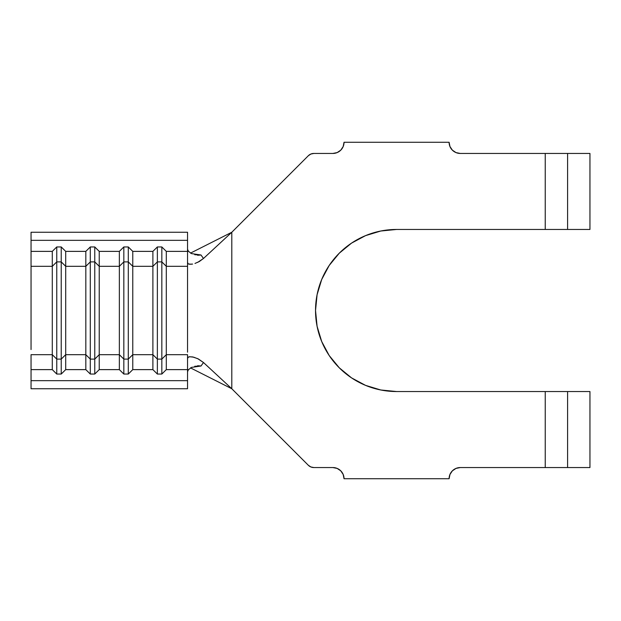 <?xml version="1.0" encoding="UTF-8"?>
<svg xmlns="http://www.w3.org/2000/svg" width="621" height="621" viewBox="0 0 621 621"><rect width="100%" height="100%" fill="white"/><g stroke="black" fill="none" stroke-linecap="round" stroke-linejoin="round"><path stroke-width="0.93" d="M85.822 369.627L65.702 369.627L61.231 374.044L56.759 374.044L52.288 369.627L31.05 369.627L31.05 380.665L187.542 380.665L187.542 369.627L166.304 369.627L161.833 374.044L157.361 374.044L152.89 369.627L132.77 369.627L128.299 374.044L123.827 374.044L119.356 369.627L99.236 369.627L94.765 374.044L90.293 374.044L85.822 369.627L85.822 354.684L65.702 354.684L65.702 369.627L85.822 369.627L90.293 374.044L94.765 374.044L94.765 359.101L90.293 359.101L90.293 374.044L90.293 359.101L85.822 354.684L65.702 354.684L65.702 266.316L85.822 266.316L85.822 369.627M31.05 349.561L31.05 266.316L52.288 266.316L52.288 354.684L31.05 354.684L31.05 369.627L52.288 369.627L52.288 354.684L31.05 354.684L31.05 388.746L187.542 388.746L31.05 388.746L31.05 380.665L187.542 380.665L187.542 388.746L187.542 354.684L166.304 354.684L166.304 369.627L187.542 369.627L187.542 354.684L166.304 354.684L166.304 266.316L187.542 266.316L187.542 352.192M31.05 271.439L31.05 232.254L187.542 232.254L31.05 232.254L31.05 240.335L187.542 240.335L187.542 251.373L187.542 232.254L187.542 240.335L31.05 240.335L31.05 251.373L52.288 251.373L56.759 246.956L56.759 261.899L52.288 266.316L52.288 251.373L31.05 251.373L31.05 266.316L52.288 266.316L56.759 261.899L61.231 261.899L61.231 359.101L56.759 359.101L56.759 374.044L61.231 374.044L61.231 359.101L61.231 374.044L65.702 369.627L65.702 354.684L61.231 359.101L56.759 359.101L52.288 354.684L52.288 369.627L56.759 374.044L56.759 261.899L56.759 359.101L52.288 354.684L52.288 251.373L56.759 246.956L61.231 246.956L65.702 251.373L65.702 266.316L85.822 266.316L85.822 251.373L65.702 251.373L85.822 251.373L90.293 246.956L94.765 246.956L99.236 251.373L99.236 266.316L119.356 266.316L119.356 354.684L99.236 354.684L99.236 369.627L119.356 369.627L119.356 354.684L99.236 354.684L99.236 266.316L119.356 266.316L119.356 251.373L99.236 251.373L119.356 251.373L123.827 246.956L128.299 246.956L132.77 251.373L132.77 266.316L152.89 266.316L152.89 354.684L132.77 354.684L132.77 369.627L152.89 369.627L152.89 354.684L132.77 354.684L132.77 266.316L152.89 266.316L152.89 251.373L132.77 251.373L152.89 251.373L157.361 246.956L161.833 246.956L166.304 251.373L166.304 266.316L187.542 266.316L187.542 268.808M589.95 153.449L567.594 153.449L567.594 229.46L589.95 229.46L589.95 153.449L567.594 153.449L567.594 229.46L589.95 229.46L589.95 153.449M553.792 153.449L460.285 153.449L545.238 153.449L545.238 229.46L553.792 229.46M449.107 142.271L344.034 142.271L449.107 142.271L449.961 146.548L452.383 150.173L456.008 152.595L460.285 153.449A11.178 11.178 0 0 1 449.107 142.271L449.961 146.548L452.383 150.173L456.008 152.595L460.285 153.449M332.856 153.449L313.853 153.449L332.856 153.449L337.133 152.595L340.758 150.173L343.18 146.548L344.034 142.271A11.178 11.178 0 0 1 332.856 153.449L337.133 152.595L340.758 150.173M308.319 155.739A7.825 7.825 0 0 1 313.853 153.449L310.857 154.047L308.319 155.739L231.804 232.254L308.319 155.739L310.857 154.047M194.746 254.711L201.01 254.998L203.486 258.476L231.804 232.254L190.515 253.104L231.804 232.254L231.804 388.746L203.486 362.524L231.804 388.746L190.515 367.896L231.804 388.746L308.319 465.261L231.804 388.746L231.804 232.254L203.486 258.476L197.703 262.357M313.853 467.551A7.825 7.825 0 0 1 308.319 465.261L310.857 466.953L313.853 467.551L332.856 467.551L313.853 467.551L310.857 466.953M344.034 478.729L449.107 478.729L344.034 478.729L343.18 474.452L340.758 470.827L337.133 468.405L332.856 467.551A11.178 11.178 0 0 1 344.034 478.729L343.18 474.452L340.758 470.827M553.792 391.54L545.238 391.54L545.238 467.551L460.285 467.551L553.792 467.551M567.594 467.551L589.95 467.551L589.95 391.54L567.594 391.54L567.594 467.551L567.594 391.54L589.95 391.54L589.95 467.551L545.238 467.551L545.238 391.54L396.571 391.54A81.041 81.041 0 0 1 315.53 310.5A81.041 81.041 0 0 1 396.571 229.46L545.238 229.46L396.571 229.46L380.758 231.02L365.559 235.631L351.548 243.114L339.268 253.197L329.184 265.478L321.701 279.489L317.09 294.688L315.53 310.5L317.09 326.312L321.701 341.511L329.184 355.522L339.268 367.803L351.548 377.886L365.559 385.369L380.758 389.98L396.571 391.54L567.594 391.54M460.285 467.551L456.008 468.405L452.383 470.827L449.961 474.452L449.107 478.729A11.178 11.178 0 0 1 460.285 467.551L456.008 468.405L452.383 470.827M337.133 468.405L332.856 467.551M380.758 231.02L365.559 235.631L351.548 243.114L339.268 253.197M317.09 326.312L321.701 341.511L329.184 355.522L339.268 367.803L351.548 377.886M365.559 385.369L380.758 389.98L396.571 391.54M197.641 365.73L201.01 366.002L203.486 362.524L197.703 358.643L192.58 356.92L189.063 356.78L187.992 357.347L187.542 358.791L187.86 357.525L189.529 356.702L193.705 357.184L198.425 359L203.486 362.524L201.01 366.002L194.73 366.289M192.58 264.08L189.071 264.22L187.992 263.653L187.542 262.209M187.542 273.24L187.542 347.76M187.542 251.373L187.542 266.316L187.542 251.373L166.304 251.373L187.542 251.373M201.01 366.002L191.431 367.407L188.171 369.945M188.171 251.047L191.415 253.585L201.01 254.998L197.618 255.27M201.01 254.998L203.486 258.476L199.341 261.503L194.994 263.444M191.144 264.29L188.248 263.878M187.542 249.262L188.505 251.482M188.505 369.518L187.542 371.738M161.833 359.101L157.361 359.101L157.361 374.044L161.833 374.044L161.833 359.101L161.833 374.044L166.304 369.627L166.304 354.684L161.833 359.101L157.361 359.101L152.89 354.684L152.89 369.627L157.361 374.044L157.361 261.899L161.833 261.899L161.833 359.101L161.833 261.899L166.304 266.316L166.304 354.684L161.833 359.101M152.89 266.316L157.361 261.899L157.361 359.101L152.89 354.684L152.89 251.373L157.361 246.956L157.361 261.899L152.89 266.316M161.833 246.956L161.833 261.899L157.361 261.899L157.361 246.956L161.833 246.956L166.304 251.373L166.304 266.316L161.833 261.899L161.833 246.956M128.299 359.101L123.827 359.101L123.827 374.044L128.299 374.044L128.299 359.101L128.299 374.044L132.77 369.627L132.77 354.684L128.299 359.101L123.827 359.101L119.356 354.684L119.356 369.627L123.827 374.044L123.827 261.899L128.299 261.899L128.299 359.101L128.299 261.899L132.77 266.316L132.77 354.684L128.299 359.101M119.356 266.316L123.827 261.899L123.827 359.101L119.356 354.684L119.356 251.373L123.827 246.956L123.827 261.899L119.356 266.316M128.299 246.956L128.299 261.899L123.827 261.899L123.827 246.956L128.299 246.956L132.77 251.373L132.77 266.316L128.299 261.899L128.299 246.956M99.236 354.684L94.765 359.101L94.765 374.044L99.236 369.627L99.236 354.684L94.765 359.101L90.293 359.101L90.293 261.899L94.765 261.899L94.765 359.101L94.765 261.899L99.236 266.316L99.236 354.684M85.822 266.316L90.293 261.899L90.293 359.101L85.822 354.684L85.822 251.373L90.293 246.956L90.293 261.899L85.822 266.316M94.765 246.956L94.765 261.899L90.293 261.899L90.293 246.956L94.765 246.956L99.236 251.373L99.236 266.316L94.765 261.899L94.765 246.956M61.231 261.899L65.702 266.316L65.702 354.684L61.231 359.101L61.231 261.899L56.759 261.899L56.759 246.956L61.231 246.956L61.231 261.899L61.231 246.956L65.702 251.373L65.702 266.316L61.231 261.899M567.594 229.46L545.238 229.46L545.238 153.449L567.594 153.449"/></g></svg>
